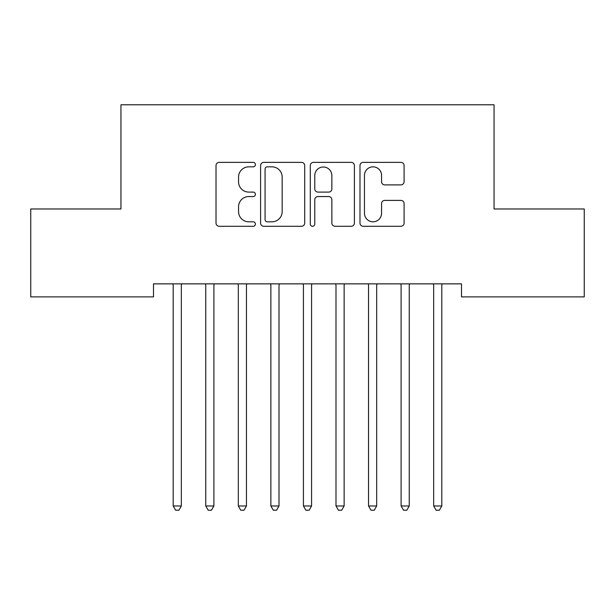 <?xml version="1.0" encoding="UTF-8"?>
<svg xmlns="http://www.w3.org/2000/svg" width="615" height="615" viewBox="0 0 615 615"><rect width="100%" height="100%" fill="white"/><g stroke="black" fill="none" stroke-linecap="round" stroke-linejoin="round"><path stroke-width="0.92" d="M255.41 164.605A2.237 2.237 0 0 0 253.172 162.368L219.217 162.368A3.198 3.198 0 0 0 216.019 165.566L216.019 223.091A3.198 3.198 0 0 0 219.217 226.282L253.172 226.282A2.237 2.237 0 0 0 255.41 224.044A2.237 2.237 0 0 0 253.172 221.807L248.775 221.807A10.224 10.224 0 0 1 238.551 211.583L238.551 206.786A10.224 10.224 0 0 1 248.775 196.562L253.172 196.562A2.237 2.237 0 0 0 255.41 194.325A2.237 2.237 0 0 0 253.172 192.088L248.775 192.088A10.224 10.224 0 0 1 238.551 181.863L238.551 177.066A10.224 10.224 0 0 1 248.775 166.842L253.172 166.842A2.237 2.237 0 0 0 255.41 164.605M400.895 184.9A3.198 3.198 0 0 0 404.093 181.702L404.093 165.566A3.198 3.198 0 0 0 400.895 162.368L363.188 162.368A3.198 3.198 0 0 0 359.99 165.566L359.99 223.091A3.198 3.198 0 0 0 363.188 226.282L400.895 226.282A3.198 3.198 0 0 0 404.093 223.091L404.093 203.596A3.198 3.198 0 0 0 400.895 200.398L384.759 200.398A3.198 3.198 0 0 0 381.561 203.596L381.561 213.259A8.549 8.549 0 0 1 373.013 221.807A8.549 8.549 0 0 1 364.464 213.259L364.464 175.39A8.549 8.549 0 0 1 373.013 166.842A8.549 8.549 0 0 1 381.561 175.39L381.561 181.702A3.198 3.198 0 0 0 384.759 184.9L400.895 184.9M461.504 283.861L153.496 283.861L153.496 296.884L30.75 296.884L30.75 208.977L120.94 208.977L120.94 104.788L494.06 104.788L494.06 208.977L584.25 208.977L584.25 296.884L461.504 296.884L461.504 283.861M304.702 165.566A3.198 3.198 0 0 0 301.511 162.368L263.797 162.368A3.198 3.198 0 0 0 260.599 165.566L260.599 223.091A3.198 3.198 0 0 0 263.797 226.282L301.511 226.282A3.198 3.198 0 0 0 304.702 223.091L304.702 165.566M313.489 162.368L351.203 162.368A3.198 3.198 0 0 1 354.401 165.566L354.401 223.091A3.198 3.198 0 0 1 351.203 226.282L335.067 226.282A3.198 3.198 0 0 1 331.869 223.091L331.869 199.76A3.198 3.198 0 0 0 328.671 196.562L317.963 196.562A3.198 3.198 0 0 0 314.772 199.76L314.772 224.044A2.237 2.237 0 0 1 312.535 226.282A2.237 2.237 0 0 1 310.298 224.044L310.298 165.566A3.198 3.198 0 0 1 313.489 162.368M267.31 166.842A2.237 2.237 0 0 0 265.073 169.079L265.073 219.57A2.237 2.237 0 0 0 267.31 221.807L271.945 221.807A10.224 10.224 0 0 0 282.17 211.583L282.17 177.066A10.224 10.224 0 0 0 271.945 166.842L267.31 166.842M331.869 175.552A8.549 8.549 0 0 0 323.321 167.003A8.549 8.549 0 0 0 314.772 175.552L314.772 188.89A3.198 3.198 0 0 0 317.963 192.088L328.671 192.088A3.198 3.198 0 0 0 331.869 188.89L331.869 175.552M172.769 283.861L172.961 284.338A3.26 3.26 0 0 1 173.192 285.552L173.192 505.976L181.333 505.976L181.333 285.552A3.26 3.26 0 0 1 181.571 284.338L181.763 283.861M181.333 505.976L178.896 510.212L175.636 510.212L173.192 505.976M205.325 283.861L205.518 284.338A3.26 3.26 0 0 1 205.756 285.552L205.756 505.976L213.897 505.976L213.897 285.552A3.26 3.26 0 0 1 214.128 284.338L214.32 283.861M213.897 505.976L211.452 510.212L208.193 510.212L205.756 505.976M237.882 283.861L238.074 284.338A3.26 3.26 0 0 1 238.312 285.552L238.312 505.976L246.454 505.976L246.454 285.552A3.26 3.26 0 0 1 246.684 284.338L246.876 283.861M246.454 505.976L244.009 510.212L240.757 510.212L238.312 505.976M270.446 283.861L270.638 284.338A3.26 3.26 0 0 1 270.869 285.552L270.869 505.976L279.01 505.976L279.01 285.552A3.26 3.26 0 0 1 279.248 284.338L279.441 283.861M279.01 505.976L276.565 510.212L273.314 510.212L270.869 505.976M303.003 283.861L303.195 284.338A3.26 3.26 0 0 1 303.433 285.552L303.433 505.976L311.567 505.976L311.567 285.552A3.26 3.26 0 0 1 311.805 284.338L311.997 283.861M311.567 505.976L309.13 510.212L305.87 510.212L303.433 505.976M335.559 283.861L335.752 284.338A3.26 3.26 0 0 1 335.99 285.552L335.99 505.976L344.131 505.976L344.131 285.552A3.26 3.26 0 0 1 344.362 284.338L344.554 283.861M344.131 505.976L341.686 510.212L338.435 510.212L335.99 505.976M368.124 283.861L368.316 284.338A3.26 3.26 0 0 1 368.546 285.552L368.546 505.976L376.688 505.976L376.688 285.552A3.26 3.26 0 0 1 376.926 284.338L377.118 283.861M376.688 505.976L374.243 510.212L370.991 510.212L368.546 505.976M400.68 283.861L400.872 284.338A3.26 3.26 0 0 1 401.103 285.552L401.103 505.976L409.244 505.976L409.244 285.552A3.26 3.26 0 0 1 409.482 284.338L409.675 283.861M409.244 505.976L406.807 510.212L403.548 510.212L401.103 505.976M433.237 283.861L433.429 284.338A3.26 3.26 0 0 1 433.667 285.552L433.667 505.976L441.808 505.976L441.808 285.552A3.26 3.26 0 0 1 442.039 284.338L442.231 283.861M441.808 505.976L439.364 510.212L436.104 510.212L433.667 505.976"/></g></svg>
